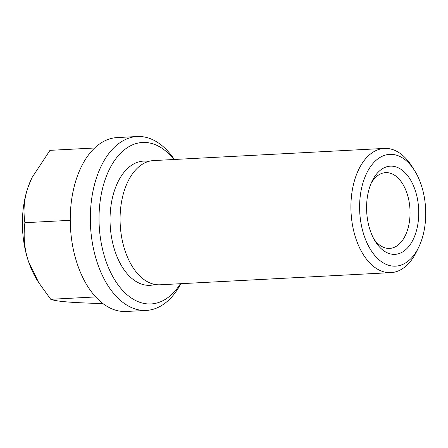 <?xml version="1.0" encoding="UTF-8"?>
<svg xmlns="http://www.w3.org/2000/svg" width="448" height="448" viewBox="0 0 448 448"><rect width="100%" height="100%" fill="white"/><g stroke="black" fill="none" stroke-linecap="round" stroke-linejoin="round"><path stroke-width="0.67" d="M414.669 170.744L412.093 166.622A62.194 36.646 87 0 0 387.324 148.462A62.194 36.646 87 0 0 384.378 148.417L153.541 160.574A62.194 36.646 87 0 0 120.075 219.621A62.194 36.646 87 0 0 157.136 284.738A62.194 36.646 87 0 0 160.082 284.788L390.919 272.63A62.194 36.646 87 0 0 416.567 251.619L418.695 247.246A55.972 32.978 87 0 0 414.669 170.744A55.972 32.978 87 0 0 392.375 154.403A55.972 32.978 87 0 0 359.604 207.508A55.972 32.978 87 0 0 392.958 266.118A55.972 32.978 87 0 0 418.695 247.246M384.378 148.417A62.194 36.646 87 0 0 350.952 209.955A62.194 36.646 87 0 0 387.974 272.586A62.194 36.646 87 0 0 390.919 272.63M148.557 161.426A62.194 36.646 87 0 0 146.451 161.146A62.194 36.646 87 0 0 110.04 220.147A62.194 36.646 87 0 0 155.036 284.463M174.339 159.477A87.069 51.302 87 0 0 141.305 136.584A87.069 51.302 87 0 0 137.178 136.522A87.069 51.302 87 0 0 90.384 222.678A87.069 51.302 87 0 0 142.212 310.358A87.069 51.302 87 0 0 146.334 310.419A87.069 51.302 87 0 0 180.88 283.69M173.902 159.499A80.853 47.639 87 0 0 146.356 142.526A80.853 47.639 87 0 0 99.019 219.229A80.853 47.639 87 0 0 147.196 303.89A80.853 47.639 87 0 0 180.443 283.713M137.178 136.522L117.107 137.581A87.069 51.302 87 0 0 70.314 223.737A87.069 51.302 87 0 0 122.142 311.416A87.069 51.302 87 0 0 126.263 311.478L146.334 310.419M374.013 239.215A37.94 22.355 87 0 0 387.845 248.382A37.94 22.355 87 0 0 389.642 248.41A37.94 22.355 87 0 0 410.032 210.868A37.94 22.355 87 0 0 387.447 172.665A37.94 22.355 87 0 0 385.655 172.637A37.94 22.355 87 0 0 371.078 183.422M392.437 166.197A44.156 26.018 -93 0 1 418.751 212.43A44.156 26.018 -93 0 1 392.896 254.324A44.156 26.018 -93 0 1 375.312 241.433A44.156 26.018 -93 0 1 372.131 181.082A44.156 26.018 -93 0 1 392.437 166.197M38.696 282.604L37.15 280.118A74.631 43.971 -93 0 1 28.504 261.492A74.631 43.971 -93 0 1 28.112 187.018A74.631 43.971 -93 0 1 31.78 178.125L28.112 187.018C24.164 198.313 23.094 210.207 24.898 222.706C23.229 236.611 24.433 249.542 28.504 261.492L38.696 282.604L50.736 299.298C53.514 300.378 58.895 301.246 66.875 301.907C74.782 302.574 86.374 303.117 101.646 303.537L102.833 303.475M94.646 147.997L49.958 150.349L32.066 177.526M95.704 296.929L50.736 299.298M70.252 220.315L24.898 222.706"/></g></svg>
